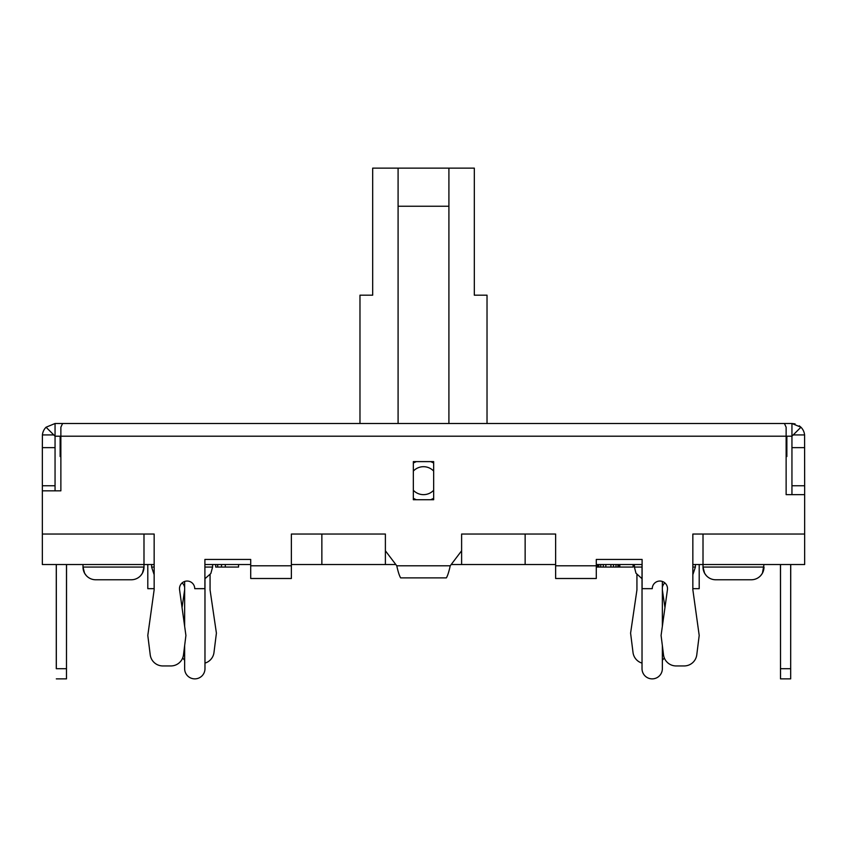 <?xml version="1.0" encoding="UTF-8"?>
<svg xmlns="http://www.w3.org/2000/svg" width="847" height="847" viewBox="0 0 847 847"><rect width="100%" height="100%" fill="white"/><g stroke="black" fill="none" stroke-linecap="round" stroke-linejoin="round"><path stroke-width="1.27" d="M221.49 564.526L221.49 567.067L225.302 567.067L225.302 564.526M42.35 534.034L143.99 534.034L143.99 564.526L42.35 564.526L42.35 490.837L60.868 490.837L60.868 427.216L62.583 423.5L784.417 423.5L786.132 427.216L786.132 494.648L804.65 494.648L804.65 564.526L703.01 564.526L703.01 567.067L763.994 567.067A12.705 12.705 0 0 1 751.289 579.772L715.715 579.772A12.705 12.705 0 0 1 703.01 567.067L704.577 573.186L706.218 575.505M83.006 564.526L83.006 567.067A12.705 12.705 0 0 0 95.711 579.772L131.285 579.772A12.705 12.705 0 0 0 143.99 567.067L143.99 564.526L154.154 564.526M204.9 564.526L250.712 564.526M291.368 564.526L321.86 564.526L321.86 534.034L385.385 534.034L385.385 564.526L321.86 564.526M385.385 564.526L395.814 564.526M451.186 564.526L461.615 564.526L461.615 534.034L555.632 534.034L555.632 578.501L596.288 578.501L596.288 559.443L642.1 559.443L642.1 588.665L652.264 588.665A7.623 7.623 0 0 1 659.887 581.042A7.623 7.623 0 0 1 667.436 589.713L661.084 635.451L663.508 654.816A12.705 12.705 0 0 0 676.107 665.943L684.175 665.943A12.705 12.705 0 0 0 696.774 654.816L699.199 635.451L692.846 589.713L692.846 534.034L804.65 534.034M525.14 534.034L525.14 564.526L461.615 564.526M525.14 564.526L555.632 564.526M596.288 564.526L642.1 564.526M692.846 564.526L703.01 564.526L703.01 534.034M790.717 564.526L790.674 678.871L790.674 564.526M760.786 575.505L762.427 573.186L763.994 564.526M461.615 550.783L450.223 565.796C448.931 571.757 447.64 575.78 446.369 577.876L400.631 577.876C399.329 575.695 398.048 571.672 396.777 565.796L385.385 550.783M143.99 534.034L154.154 534.034L154.154 589.713L147.802 635.451L150.226 654.816A12.705 12.705 0 0 0 162.825 665.943L170.893 665.943A12.705 12.705 0 0 0 183.492 654.816L185.917 635.451L179.564 589.713A7.623 7.623 0 0 1 186.065 581.116A7.623 7.623 0 0 1 194.736 588.665L204.9 588.665L204.9 559.443L250.712 559.443L250.712 578.501L291.368 578.501L291.368 534.034L321.86 534.034M413.336 499.73L433.664 499.73L433.664 461.615L413.336 461.615L413.336 499.73M62.583 423.5L55.055 423.5L55.055 436.205L791.945 436.205L791.945 423.5L784.417 423.5M784.28 423.5L774.158 423.5M733.502 423.5L703.01 423.5M143.99 423.5L113.498 423.5M72.842 423.5L62.72 423.5M42.414 434.935A12.705 12.705 0 0 1 46.066 427.216L55.055 423.5L46.066 427.216L55.055 436.205L53.785 434.935L42.414 434.935L42.35 447.64L55.055 447.64L55.055 436.205M42.35 490.837L42.35 447.64M55.055 447.64L55.055 490.837M804.65 494.648L804.65 485.755L791.945 485.755L791.945 436.205L800.934 427.216L791.945 423.5L795.079 423.892M799.25 425.808L800.934 427.216A12.705 12.705 0 0 1 804.586 434.935L804.65 485.755M791.945 485.755L791.945 494.648M147.802 564.526L147.802 588.665L154.154 588.665M204.974 663.106A12.705 12.705 0 0 0 213.984 652.497L216.409 633.133L210.067 589.936L210.067 574.679M184.646 660.205A12.705 12.705 0 0 1 182.708 657.907M182.041 607.574L184.646 589.851M184.646 587.479A7.623 7.623 0 0 0 182.116 582.905M636.933 574.679L636.933 589.936L630.592 633.133L633.016 652.497A12.705 12.705 0 0 0 642.026 663.106M692.846 588.665L699.199 588.665L699.199 564.526M664.884 582.905A7.623 7.623 0 0 0 662.354 587.479M662.354 589.851L664.959 607.574M664.292 657.907A12.705 12.705 0 0 1 662.354 660.205M780.458 564.526L780.511 678.871L790.674 678.871M56.283 668.707L56.283 564.526M66.542 564.526L66.49 678.871L66.49 564.526M66.49 668.707L56.326 668.707L56.326 564.526M804.65 447.64L791.945 447.64M487.025 423.5L487.025 295.18L474.32 295.18L474.32 168.13L372.68 168.13L372.68 295.18L359.975 295.18L359.975 423.5M433.664 463.065A20.328 20.328 0 0 0 430.572 461.615M416.428 461.615A20.328 20.328 0 0 0 413.336 463.065M413.336 498.28A20.328 20.328 0 0 0 416.428 499.73M430.572 499.73A20.328 20.328 0 0 0 433.664 498.28M433.664 471.08A13.976 13.976 0 0 0 413.336 471.08M413.336 490.265A13.976 13.976 0 0 0 433.664 490.265M398.09 168.13L398.09 206.245L448.91 206.245L448.91 168.13M398.09 423.5L398.09 206.245M448.91 206.245L448.91 423.5M60.137 436.205L60.137 456.533L60.868 456.533M786.132 456.533L786.863 456.533L786.863 436.205M42.35 485.755L55.055 485.755M263.417 578.501L250.712 578.501M291.368 578.501L278.663 578.501M596.288 578.501L583.583 578.501M568.337 578.501L555.632 578.501M662.354 581.455L662.354 626.304M662.354 645.615L662.354 668.707A10.164 10.164 0 0 1 652.19 678.871A10.164 10.164 0 0 1 642.026 668.707L642.026 564.526M204.974 578.713L204.974 668.707A10.164 10.164 0 0 1 194.81 678.871A10.164 10.164 0 0 1 184.646 668.707L184.646 645.615M184.646 626.304L184.646 581.455M780.511 564.526L780.511 678.871M221.49 567.067L217.679 567.067L217.679 564.526M238.568 564.526L238.568 567.067L225.302 567.067M217.679 567.067L215.699 567.067L215.699 564.526M597.58 564.526L597.58 567.067L598.85 567.067L598.85 564.526M598.85 567.067L600.756 567.067L600.756 564.526M600.756 567.067L603.297 567.067L603.297 564.526M603.297 567.067L605.838 567.067L605.838 564.526M605.838 567.067L610.92 567.067L610.92 564.526M610.92 567.067L613.461 567.067L613.461 564.526M613.461 567.067L616.002 567.067L616.002 564.526M616.002 567.067L617.908 567.067L617.908 564.526M617.908 567.067L619.178 567.067L619.178 564.526M619.178 567.067L619.813 567.067L619.813 564.526M597.58 567.067L596.944 567.067L596.944 564.526M633.08 564.526L633.08 567.067L619.813 567.067M555.632 565.796L596.288 565.796M396.777 565.796L450.223 565.796M250.712 565.796L291.368 565.796M793.216 434.935L804.586 434.935M780.468 668.707L790.674 668.707M86.214 575.505L84.573 573.186L83.006 567.067L143.99 567.067L142.423 573.186L140.782 575.505M642.026 578.713L635.97 573.186L634.403 567.067L642.026 567.067M692.846 567.067L695.387 567.067L692.846 574.689M204.9 567.067L212.597 567.067L210.829 573.535L204.9 578.745M154.154 574.689L151.613 567.067L154.154 567.067M708.981 577.845L709.511 578.152M758.023 577.845L757.493 578.152M138.019 577.845L137.489 578.152M88.977 577.845L89.507 578.152M66.49 678.871L56.326 678.871M695.387 567.067L695.387 564.526M634.403 567.067L634.403 564.526M151.613 567.067L151.613 564.526M212.597 567.067L212.597 564.526"/></g></svg>

